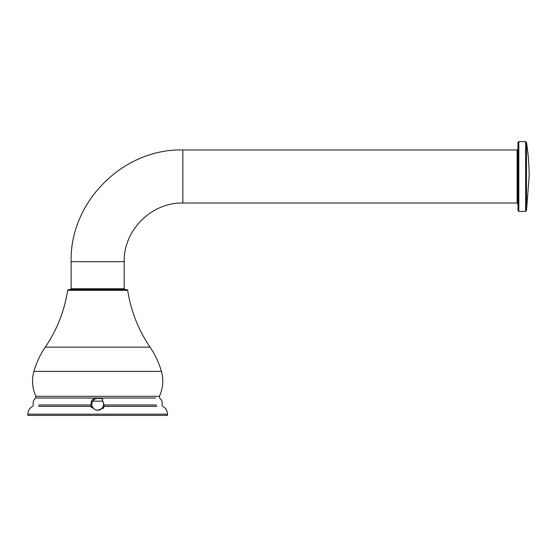 <?xml version="1.0" encoding="UTF-8"?>
<svg xmlns="http://www.w3.org/2000/svg" width="557" height="557" viewBox="0 0 557 557"><rect width="100%" height="100%" fill="white"/><g stroke="black" fill="none" stroke-linecap="round" stroke-linejoin="round"><path stroke-width="0.84" d="M182.849 203.033C151.511 202.226 123.396 230.34 124.197 261.679L71.136 261.679C69.597 201.982 123.16 148.427 182.849 149.972L182.849 203.033L517.14 203.033L517.982 203.869L517.982 176.499M518.818 211.409L517.982 210.574L517.982 142.432L518.818 141.589L518.818 211.409L525.641 211.409L525.641 141.589L526.469 142.3L526.469 210.699L529.15 176.499A219.583 219.583 0 0 0 526.469 142.3M67.641 290.315L68.469 289.605L126.871 289.605L127.699 290.315L67.641 290.315C64.452 310.938 56.995 329.876 45.284 347.143C40.188 354.621 36.4 362.704 33.907 371.401L161.433 371.401C158.94 362.704 155.145 354.621 150.056 347.143L45.284 347.143M38.788 404.995L90.728 404.995L90.875 405.858L92.051 406.352L93.277 408.33M101.263 409.047L103.101 406.805L104.319 406.352L156.886 406.352M93.52 408.58L94.001 408.991M95.122 409.673L95.477 409.827M96.11 410.036L96.918 410.196M97.802 410.237L98.777 410.14M99.668 409.896L100.525 409.52M100.901 409.298L103.038 406.93L103.623 404.995L103.539 402.983L102.265 400.372L102.815 399.522L101.931 398.708L97.67 398.234M98.018 398.241L94.634 399.056L92.058 402.098L91.954 406.081L93.924 408.929M94.815 409.52L95.616 409.882M96.535 410.133L97.503 410.237M98.401 410.196L99.327 410.008M97.67 415.411L167.49 415.411L167.49 414.157L27.85 414.157L27.85 415.411L97.67 415.411M92.518 401.151L102.815 401.151M92.142 406.582L91.251 406.986L91.494 407.494L92.956 407.961L95.15 409.687L97.67 410.244L103.449 408.149L103.797 407.578L102.961 407.076M38.454 406.352L92.051 406.352M104.319 406.352L103.957 404.995L156.552 404.995M103.957 404.995L102.975 401.43M96.653 398.318L92.657 399.376L91.501 400.963L90.728 404.995M39.728 398.018L35.732 398.018L35.933 396.312L159.406 396.312C163.09 388.25 163.765 379.951 161.433 371.401M91.724 400.574L91.501 400.963M90.7 404.709L90.882 405.858M91.014 406.352L91.494 407.494M71.136 261.679L71.136 288.77L124.197 288.77L125.04 289.605M517.14 203.033L517.14 149.972L517.982 149.13M27.85 414.157C27.989 410.641 29.598 408.044 32.682 406.352L33.302 404.995C32.703 402.175 33.511 399.856 35.732 398.018L155.605 398.018M124.197 261.679L124.197 288.77M182.849 149.972L517.14 149.972M518.818 141.589L525.641 141.589M526.469 210.699L525.641 211.409M159.406 396.312L159.601 398.018C161.829 399.856 162.637 402.175 162.031 404.995L162.651 406.352C165.742 408.044 167.351 410.641 167.49 414.157M35.933 396.312C32.25 388.25 31.575 379.951 33.907 371.401M127.699 290.315C130.888 310.938 138.338 329.876 150.056 347.143M71.136 288.77L70.3 289.605"/></g></svg>
